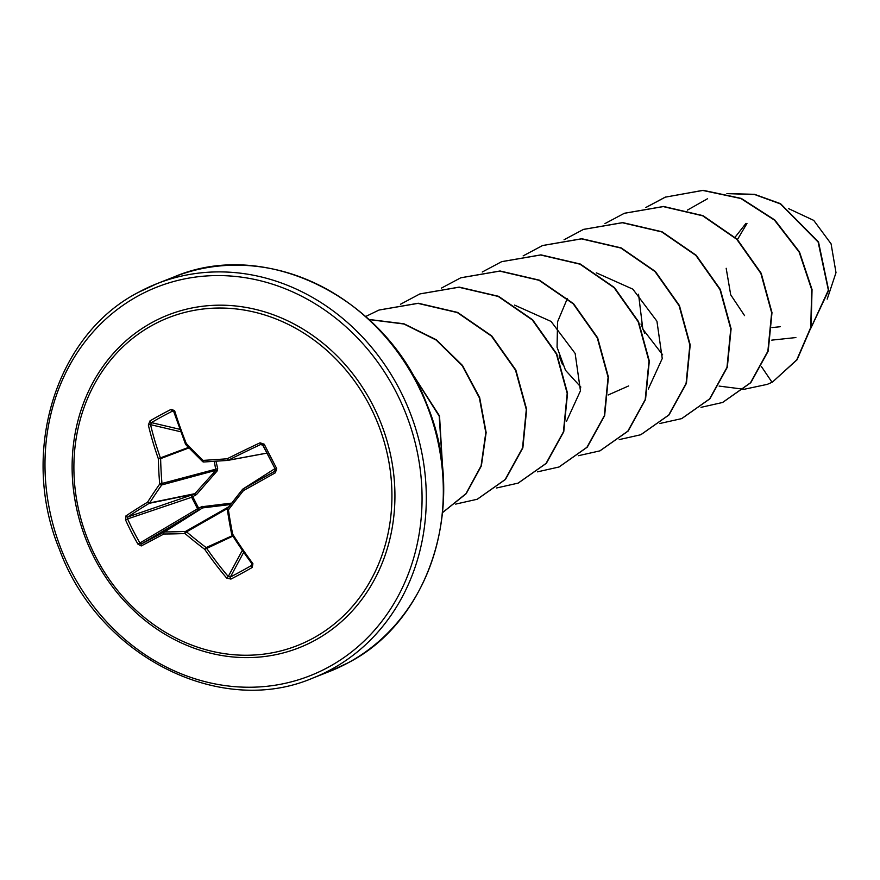 <?xml version="1.0" encoding="UTF-8"?>
<svg xmlns="http://www.w3.org/2000/svg" width="880" height="880" viewBox="0 0 880 880"><rect width="100%" height="100%" fill="white"/><g stroke="black" fill="none" stroke-linecap="round" stroke-linejoin="round"><path stroke-width="1.32" d="M227.645 508.431L186.571 531.85A209.682 100.859 35.3 0 0 206.14 547.569A1.595 1.342 65.6 0 1 206.503 548.053A210.452 112.618 61.1 0 0 228.25 576.51L230.395 576.994A1.595 0.814 62.8 0 0 230.923 579.084L226.644 578.039A212.036 113.476 -118.9 0 1 204.743 549.362A211.266 101.618 -144.7 0 1 185.02 533.533A211.266 43.505 170.7 0 1 163.856 534.006A1.595 0.957 -90.2 0 1 164.505 531.927A209.682 43.186 -9.3 0 0 185.515 531.454A1.595 1.364 60.3 0 1 186.571 531.85L185.02 533.533A1.595 0.803 -92.3 0 1 185.515 531.454L229.009 506.649M137.951 544.148L197.56 508.783A1.595 1.023 59.3 0 0 199.221 509.652L163.977 532.081A1.595 1.045 -118 0 0 163.856 534.006A212.036 5.698 150.6 0 1 141.218 545.941L137.951 544.148A211.86 161.854 -120.5 0 1 131.428 532.147A211.86 161.854 -120.5 0 1 125.532 519.871L127.6 518.914A210.276 160.633 59.5 0 0 133.463 531.102A210.276 160.633 59.5 0 0 139.931 543.004L141.504 543.917A210.452 5.654 -29.4 0 0 163.977 532.081A1.595 1.397 57.8 0 1 164.505 531.927L202.587 507.903L201.883 508.167L201.355 506.814L230.703 503.206M216.007 461.208L217.69 468.677L217.118 470.976L196.526 494.549L192.742 496.661L198.693 508.299L201.355 506.814M152.768 325.028A176.154 156.2 68.5 0 1 370.271 406.747A176.154 156.2 68.5 0 1 313.06 638.253A176.154 156.2 68.5 0 1 95.557 556.534A176.154 156.2 68.5 0 1 152.768 325.028M125.532 519.871L125.884 515.966A212.036 27.071 -24.8 0 1 147.576 502.172A211.266 63.184 -45.3 0 1 159.709 484.055A211.266 109.769 -92.5 0 1 158.323 458.667A212.036 113.476 -118.9 0 1 148.346 425.04L149.985 420.904A211.86 81.796 -16.1 0 1 160.38 415.019A211.86 81.796 -16.1 0 1 171.27 409.299L174.636 410.707A1.595 0.671 162.7 0 0 173.932 411.565L173.932 411.565A1.595 0.671 162.7 0 0 174.163 411.785L172.524 411.103A210.276 81.18 163.9 0 0 151.393 422.62L150.546 424.666A210.452 112.618 61.1 0 0 160.435 458.04A1.595 1.342 69.3 0 1 160.622 458.623A209.682 108.944 87.5 0 0 161.997 483.835A1.595 1.353 74.9 0 1 161.722 484.957A209.682 62.711 134.7 0 0 149.677 502.931A1.595 1.386 78.4 0 1 149.259 503.305A210.452 26.873 155.2 0 0 127.721 516.989L127.6 518.914L191.664 497.266A1.595 1.012 71.3 0 1 191.884 495.308L192.742 496.661L191.664 497.266L197.56 508.783L198.693 508.299L199.221 509.652L141.504 543.917A1.595 1.243 -117.5 0 0 141.218 545.941M242.451 489.478A209.682 30.305 -49.6 0 0 227.623 508.486L242.517 489.39A1.595 1.419 57.5 0 1 242.935 489.027A210.452 5.654 -29.4 0 0 274.681 471.306L275.319 469.183A210.276 17.941 -117.3 0 1 262.988 445.093L260.898 444.378A210.452 26.873 155.2 0 0 228.206 460.251A1.595 1.408 79.5 0 1 227.678 460.405L227.656 460.405A209.682 10.769 175.2 0 1 203.83 461.989A1.595 0.605 -93.6 0 1 203.797 462A1.595 0.605 -93.6 0 1 203.093 460.405A211.266 10.857 -4.8 0 0 227.117 458.799A212.036 27.071 -24.8 0 1 260.062 442.805L264.253 444.235A211.86 18.073 62.7 0 0 276.672 468.512L275.396 472.769A212.036 5.698 150.6 0 1 243.408 490.633A211.266 30.525 130.4 0 0 228.415 509.872A211.266 77.121 85.9 0 0 232.661 534.138A212.036 80.696 61.7 0 0 252.923 563.706L252.219 567.468A211.86 61.985 142.3 0 1 241.472 573.496A211.86 61.985 142.3 0 1 230.923 579.084M827.189 299.123L836 272.668L831.083 243.837L813.725 220.385L788.634 208.648M745.976 223.355L734.888 237.468M726.176 268.279L730.697 294.8L744.568 315.623M771.936 327.591L780.252 326.722M638.539 294.217L642.829 329.153L662.629 354.805M567.391 298.419L557.557 321.827L557.062 347.237L565.488 370.271L580.855 387.057M608.19 394.977L628.628 385.946M514.558 305.096L551.078 321.431L575.146 353.441L580.459 390.797L566.5 421.311M596.343 272.844L632.841 289.157L656.942 321.233L662.244 358.523L648.274 389.081M562.54 364.771L559.119 355.971M644.666 333.256L641.003 324.027M746.977 223.421L737.297 239.833M761.541 366.729L772.046 382.283L767.294 384.362L744.216 389.268M744.018 389.268L719.114 386.089M687.434 210.089L707.597 198.693M727.122 193.633L754.578 194.524L780.406 203.918L818.136 242.044L828.366 290.169L810.953 327.91M795.894 337.557L771.738 340.131M772.387 382.14L797.093 359.755L811.085 327.294L812.042 289.52L799.48 251.933L774.818 220L741.224 198.385L703.109 190.311L665.181 197.175L702.768 190.443L740.883 198.517L774.477 220.132L799.139 252.065L811.701 289.652L810.744 327.426L796.752 359.887L772.387 382.14L767.47 384.285M726.902 193.578L754.523 194.315L780.538 203.676L818.521 241.989L828.663 290.389L810.898 328.141M665.181 197.175L645.821 207.493M701.019 407.341L722.535 402.49L750.486 382.789L767.866 351.23L771.65 312.763L760.859 273.405L736.758 239.294L702.625 215.787L663.267 206.602L624.283 213.312L604.934 223.619M659.934 423.478L681.637 418.627L709.588 398.926L726.979 367.367L730.763 328.9L719.972 289.531L695.871 255.42L661.738 231.913L622.38 222.728L583.396 229.438L564.047 239.756M619.245 439.593L640.75 434.753L668.701 415.052L686.081 383.493L689.865 345.026L679.085 305.668L654.984 271.557L620.851 248.039L581.493 238.865L542.509 245.564L523.149 255.882M578.347 455.719L599.863 450.879L627.814 431.178L645.194 399.619L648.978 361.152L638.198 321.794L614.097 287.683L579.964 264.176L540.606 254.991L501.622 261.69L482.262 272.008M537.46 471.856L558.987 467.005L586.927 447.304L604.307 415.745L608.091 377.278L597.3 337.92L573.199 303.809L539.077 280.302L499.719 271.117L460.735 277.816L441.364 288.134M496.562 487.982L518.089 483.131L546.04 463.43L563.42 431.871L567.193 393.404L556.413 354.046L532.312 319.946L498.19 296.428L458.832 287.243L419.848 293.942L400.477 304.26M455.675 504.108L477.202 499.257L505.142 479.556L522.522 447.997L526.306 409.53L515.515 370.172L491.425 336.072L457.292 312.554L417.934 303.38L378.95 310.068L365.717 316.492M442.618 512.534L466.015 493.625L481.085 465.861L485.804 432.597L479.358 397.815L462.231 365.684L436.172 340.054L403.964 324.016L369.094 319.561M442.849 471.988L439.208 416.152L407.748 366.487M665.522 197.043L646.008 207.471M722.7 402.424L750.827 382.657L768.207 351.098L771.991 312.631L761.2 273.273L737.099 239.162L702.966 215.644L663.608 206.47L624.448 213.246M681.813 418.55L709.929 398.794L727.32 367.235L731.104 328.757L720.313 289.399L696.212 255.288L662.079 231.781L622.71 222.596L583.561 229.372M640.915 434.687L669.042 414.92L686.422 383.361L690.206 344.894L679.426 305.536L655.325 271.425L621.192 247.907L581.834 238.722L542.674 245.498M600.039 450.813L628.155 431.046L645.535 399.487L649.319 361.02L638.539 321.662L614.438 287.551L580.305 264.033L540.947 254.859L501.798 261.624M559.152 466.939L587.268 447.161L604.648 415.602L608.421 377.146L597.641 337.788L573.54 303.677L539.418 280.17L500.06 270.985L460.911 277.75M518.265 483.065L546.381 463.298L563.761 431.728L567.534 393.272L556.754 353.914L532.653 319.803L498.531 296.296L459.173 287.111L420.024 293.876M477.367 499.191L505.483 479.424L522.863 447.865L526.647 409.398L515.856 370.04L491.766 335.929L457.633 312.422L418.275 303.237L379.126 310.002M442.607 512.578L466.169 493.724L481.36 465.927L486.145 432.564L479.688 397.672L462.495 365.442L436.315 339.768L403.964 323.785L368.973 319.451M442.937 473.044L439.538 415.976L407.055 365.387M230.67 504.504L202.587 507.903L202.587 506.407M125.884 515.966A1.595 1.232 56.1 0 0 127.721 516.989L194.634 493.988L215.875 470.327L214.302 461.318M243.639 552.409L230.395 576.994A210.276 61.523 -37.7 0 0 240.856 571.45A210.276 61.523 -37.7 0 0 251.515 565.477L251.878 563.882L252.923 563.706M231.858 534.479A210.452 80.091 -118.3 0 0 251.867 563.64L231.748 534.292A1.595 1.474 67.3 0 1 231.649 534.072M227.381 509.85A209.682 76.538 -94.1 0 0 231.561 533.709L227.348 509.619A1.595 1.463 60 0 1 227.524 508.651M242.858 489.071L242.858 489.071A1.595 1.595 0 0 0 242.462 489.423L243.408 490.633L242.935 489.027L275 468.589L242.858 489.071M275.396 472.769L274.681 471.306L275.308 469.183L276.672 468.512M203.753 462A1.595 1.452 78.7 0 1 202.774 461.593L202.598 461.56A1.595 1.595 0 0 0 203.797 462L227.656 460.405L227.117 458.799L228.206 460.251L267.025 453.068L227.986 460.35M185.746 444.389A1.595 1.463 72.4 0 1 185.68 444.279L185.493 444.158A1.595 1.595 0 0 0 185.823 444.675A1.595 0.627 136.5 0 0 186.043 444.763A209.682 68.453 -142 0 0 202.554 461.384M196.526 494.549L195.25 493.581L149.677 502.931A1.595 0.891 32.4 0 1 147.576 502.172A1.595 1.045 58.8 0 0 149.259 503.305L194.634 493.988L195.481 495.33M217.69 468.677L159.709 484.055A1.595 0.737 35.2 0 0 161.722 484.957L215.875 470.327L217.118 470.976M232.452 535.634L206.14 547.569L204.743 549.362L232.782 536.151M242.286 550.451L228.25 576.51L226.644 578.039M251.999 564.08L251.515 565.477A1.595 0.638 60.1 0 0 252.219 567.468M231.693 534.446L232.661 534.138L231.484 533.907A1.595 1.595 0 0 0 231.693 534.446M227.249 509.751L228.415 509.872L227.557 508.541A1.595 1.595 0 0 0 227.249 509.751M188.463 447.436L158.323 458.667L160.622 458.623L188.936 447.92M148.346 425.04A1.595 0.616 -13.5 0 1 150.546 424.666L180.774 431.772M149.985 420.904A1.595 0.814 59.5 0 0 151.393 422.62L179.883 429.319M171.27 409.299A1.595 0.649 63.2 0 0 172.524 411.103L173.987 411.73M262.988 445.093L264.253 444.235M263.318 445.764L260.898 444.378L260.062 442.805M174.636 410.707A212.036 80.696 61.7 0 0 186.241 443.443L185.493 444.158L173.525 411.037M186.241 443.443A1.595 0.627 136.5 0 0 185.823 444.675L202.598 461.56L203.093 460.405A211.266 68.97 38 0 1 186.241 443.443M314.875 640.365A178.805 158.543 68.5 0 1 94.105 557.425A178.805 158.543 68.5 0 1 152.174 322.432A178.805 158.543 68.5 0 1 372.944 405.383A178.805 158.543 68.5 0 1 314.875 640.365M138.501 295.713A208.857 185.196 68.5 0 1 396.374 392.601A208.857 185.196 68.5 0 1 328.548 667.095A208.857 185.196 68.5 0 1 70.664 570.196A208.857 185.196 68.5 0 1 138.501 295.713M138.424 292.347A212.036 188.012 68.5 0 1 157.091 283.613A212.036 188.012 68.5 0 1 405.262 401.17A212.036 188.012 68.5 0 1 331.364 669.383A212.036 188.012 68.5 0 1 312.686 678.117L329.714 671.396A212.036 188.012 -111.5 0 0 348.381 662.662A212.036 188.012 -111.5 0 0 422.29 394.46A212.036 188.012 -111.5 0 0 174.119 276.892C266.189 237.457 387.024 298.023 426.679 403.832C467.786 500.94 431.728 619.883 348.458 662.629L329.714 671.396M274.681 471.306L275.319 470.624M174.119 276.892L157.091 283.613L138.347 292.38C55.583 334.906 19.338 452.738 59.499 549.593C98.571 656.26 220.11 717.805 312.686 678.117M267.058 453.123L227.832 460.383A1.595 1.595 0 0 1 227.656 460.405M275.308 469.183L262.372 444.444"/></g></svg>

